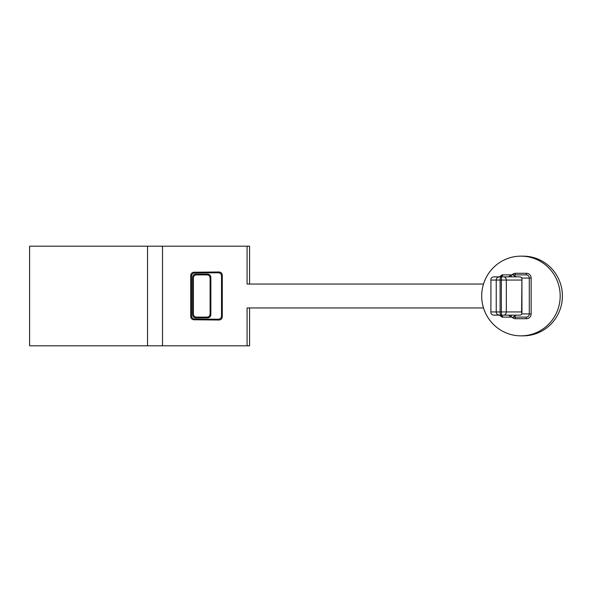 <?xml version="1.0" encoding="UTF-8"?>
<svg xmlns="http://www.w3.org/2000/svg" width="592" height="592" viewBox="0 0 592 592"><rect width="100%" height="100%" fill="white"/><g stroke="black" fill="none" stroke-linecap="round" stroke-linejoin="round"><path stroke-width="0.89" d="M193.369 278.062L193.369 313.938A3.197 3.189 -45 0 0 196.551 317.12L195.804 317.867A3.197 3.189 -45 0 1 192.622 314.685L192.622 277.315L193.369 278.062A3.197 3.189 45 0 1 196.551 274.88L195.804 274.133A3.197 3.189 45 0 0 192.622 277.315M210.856 277.315A3.197 3.189 135 0 0 207.674 274.133L206.926 274.88A3.197 3.189 135 0 1 210.108 278.062L210.856 277.315L210.856 314.685A3.197 3.189 -135 0 1 207.674 317.867L195.804 317.867M206.926 274.88L196.551 274.88M207.674 317.867L206.926 317.12L196.551 317.12M206.926 317.12A3.197 3.189 -135 0 0 210.108 313.938L210.108 278.062M249.572 284.049L249.572 246.191L162.511 246.191L162.511 345.809L249.572 345.809L249.572 307.951M162.511 345.809L29.6 345.809L29.6 246.191L147.549 246.191L147.549 345.809M247.086 345.809L247.086 307.951L483.509 307.951M247.086 246.191L247.086 284.049L483.509 284.049M207.674 274.133L195.804 274.133M221.519 275.909L221.519 316.091L222.289 316.861L222.289 275.139C222.096 273.215 221.023 272.165 219.077 271.987L218.3 272.757C220.254 272.934 221.319 273.985 221.519 275.909L222.289 275.139M218.3 272.757L194.65 272.979L193.895 272.224C191.978 272.431 190.927 273.504 190.742 275.435L191.497 276.19C191.682 274.259 192.74 273.186 194.65 272.979M191.497 315.81C191.682 317.741 192.74 318.814 194.65 319.021L193.895 319.776C191.978 319.569 190.927 318.496 190.742 316.565L191.497 315.81L191.497 276.19M222.289 316.861C222.096 318.785 221.023 319.835 219.077 320.013L218.3 319.243L194.65 319.021M218.3 319.243C220.254 319.066 221.319 318.015 221.519 316.091M190.742 316.565L190.742 275.435M193.895 272.224L219.077 271.987M193.895 319.776L219.077 320.013M520.945 256.151L523.158 256.151A39.849 39.242 90 0 1 562.4 296A39.849 39.242 90 0 1 523.158 335.849L520.945 335.849A39.849 39.242 -90 0 0 560.187 296A39.849 39.242 -90 0 0 520.945 256.151A39.849 39.242 -90 0 0 481.703 296A39.849 39.242 -90 0 0 520.945 335.849M162.511 246.191L147.549 246.191M513.035 317.12L526.162 317.12L513.035 317.12L516.239 315.129M507.499 315.129L508.491 315.129L511.303 317.12L502.046 317.12L499.433 315.129M511.303 317.12L511.303 315.129M511.939 274.88A4.78 4.706 90 0 1 515.447 273.289L526.436 273.289A4.78 4.706 90 0 1 531.15 278.07L531.15 313.93A4.78 4.706 90 0 1 526.436 318.711L526.162 317.12A3.189 3.138 -90 0 0 529.3 313.93L529.3 278.07A3.189 3.138 -90 0 0 526.162 274.88L503.459 274.88L500.64 276.871L508.491 276.871L511.303 274.88L511.303 276.871M503.459 317.12L500.64 315.129M500.669 315.129L493.676 315.129C491.552 314.729 490.635 313.664 490.931 311.94L496.237 311.94L496.237 280.06L500.114 280.06L500.114 311.94L501.365 311.94L501.365 280.06L506.338 280.06L506.338 311.94L521.611 311.94L521.87 313.864L521.138 314.855L519.983 315.129L500.669 315.129A3.189 0.555 -90 0 1 500.114 311.94L496.237 311.94A3.189 3.138 -90 0 0 499.374 315.129M490.894 312.421L490.931 280.06L496.237 280.06A3.189 3.138 90 0 1 499.374 276.871L493.676 276.871C491.552 277.271 490.635 278.336 490.931 280.06L490.894 312.421M521.611 311.94L521.937 278.669L521.537 277.478L519.983 276.871L499.374 276.871M503.459 274.88L502.046 274.88L499.433 276.871M511.303 274.88L515.173 274.88L515.447 273.289M513.035 274.88L516.239 276.871M192.622 314.685L193.369 313.938M210.108 313.938L210.856 314.685M526.436 318.711L515.447 318.711A4.78 4.706 90 0 1 511.939 317.12M521.855 313.93L531.15 313.93M521.855 278.07L531.15 278.07M500.669 276.871A3.189 0.555 90 0 0 500.114 280.06L501.365 280.06A3.189 0.555 90 0 1 501.92 276.871M501.92 315.129A3.189 0.555 -90 0 1 501.365 311.94L506.338 311.94A3.189 2.76 -90 0 1 503.577 315.129M503.577 276.871A3.189 2.76 90 0 1 506.338 280.06L521.611 280.06M515.447 318.711L515.173 317.12M526.162 274.88L526.436 273.289M521.937 278.669L521.937 313.331"/></g></svg>
